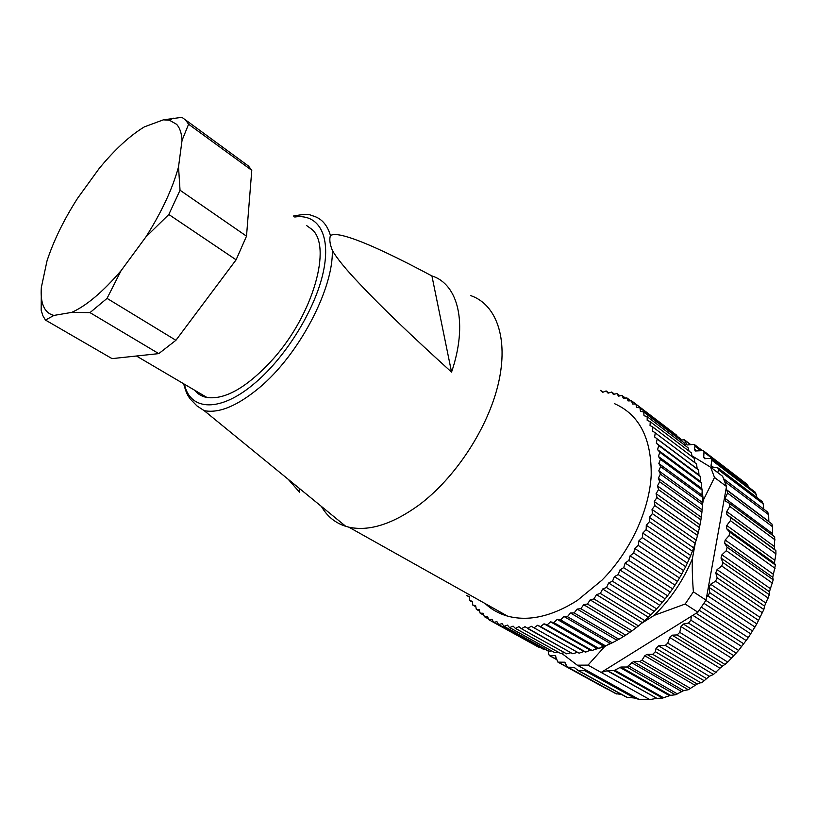 <?xml version="1.0" encoding="UTF-8"?>
<svg xmlns="http://www.w3.org/2000/svg" width="817" height="817" viewBox="0 0 817 817"><rect width="100%" height="100%" fill="white"/><g stroke="black" fill="none" stroke-linecap="round" stroke-linejoin="round"><path stroke-width="1.23" d="M41.35 287.41C40.738 295.254 41.483 301.606 43.587 306.487C45.732 311.338 49.204 314.31 53.993 315.413L45.435 320.05L42.862 315.679L41.167 310.246L41.35 287.41L46.988 260.98C53.575 240.811 63.767 219.926 77.554 198.327L99.102 168.588C114.768 149.531 129.872 135.612 144.415 126.849L163.318 119.854L181.966 117.321L185.694 120.15L188.594 124.235L251.779 170.334L248.48 166.035L185.296 119.752M163.318 119.854L169.395 120.201L176.554 124.286C179.811 127.779 181.629 133.161 182.038 140.422L188.594 124.235M53.993 315.413L71.784 312.38C86.52 305.691 102.952 291.792 121.079 270.672L145.865 236.981C161.766 211.848 172.642 188.482 178.525 166.862L182.038 140.422M178.525 166.862L180.036 190.238L246.509 236.164L251.779 170.334M45.435 320.05L112.041 358.622L158.764 353.618L175.91 340.291L236.103 259.816L246.509 236.164M180.036 190.238L168.823 214.493L145.865 236.981M168.823 214.493L236.103 259.816M121.079 270.672L107.047 298.368L175.91 340.291M107.047 298.368L90.003 312.625L158.764 353.618M90.003 312.625L71.784 312.38M306.681 225.615L311.92 229.383C332.182 246.234 313.483 313.779 273.47 358.632C247.755 386.921 225.615 399.881 207.048 397.522C201.891 396.541 197.734 394.09 194.569 390.179M330.456 235.592C329.21 239.126 329.823 244.007 332.294 250.257C336.645 258.121 346.04 269.59 360.46 284.684C380.793 306.365 411.155 335.511 451.556 372.113C468.161 323.389 458.174 284.153 431.927 275.952C397.777 257.702 371.817 245.427 354.057 239.126C341.475 234.622 333.612 233.448 330.456 235.592C327.208 224.338 320.867 217.639 311.43 215.494C309.255 213.962 303.25 214.146 293.405 216.045M299.339 488.382L299.655 492.365L288.217 479.303M470.745 295.611C496.266 304.322 508.736 338.248 498.482 383.02C488.27 427.72 455.386 478.068 418.59 505.325C392.191 524.289 368.947 531.571 348.879 527.179L345.805 526.352C335.184 522.931 327.045 516.273 321.377 506.387M431.927 275.952L451.556 372.113M614.496 403.659C639.405 414.668 651.639 438.555 651.2 475.32C649.341 510.554 630.173 551.751 601.884 580.244L577.466 600.352C551.945 616.467 528.63 621.717 507.52 616.11C498.911 613.659 491.466 609.492 485.196 603.6M493.611 622.37L488.811 619.725L492.079 619.286L493.478 622.309L538.495 647.125L493.611 622.37L496.94 621.676L498.554 624.525L543.642 649.382L498.687 624.576L502.077 623.616L503.905 626.282L549.044 651.19L504.038 626.322L507.469 625.097L509.502 627.568L554.549 652.517L509.645 627.589L513.107 626.118L515.323 628.365L560.554 653.426L515.476 628.385L518.948 626.649L521.369 628.682L566.62 653.825L521.369 628.682M521.522 628.682L524.994 626.69L572.697 653.743L527.588 628.487M527.751 628.477L531.203 626.231L579.079 653.161L533.971 627.783M534.134 627.762L537.555 625.281L540.497 626.568L585.758 652.058L540.497 626.568M540.66 626.527L544.03 623.82L547.114 624.842L592.192 650.516L547.114 624.842M547.288 624.791L550.587 621.849L553.824 622.605L598.851 648.443L553.824 622.605M553.987 622.544L557.214 619.388L560.574 619.868L605.55 645.869L560.574 619.868M560.738 619.786L563.863 616.437L567.335 616.621L612.26 642.816L567.335 616.621M567.509 616.529L570.521 612.995L574.085 612.893L618.939 639.272L574.085 612.893M574.259 612.791L577.139 609.073L580.795 608.685L625.72 635.166L580.795 608.685M580.958 608.573L583.695 604.703L587.413 604.018L632.082 630.816L587.413 604.018M587.576 603.896L590.15 599.882L593.918 598.922L638.496 625.924L593.918 598.922M594.082 598.779L596.481 594.653L600.281 593.397L644.746 620.624L600.281 593.397M600.444 593.254L602.65 589.016L606.469 587.484L650.802 614.935L606.469 587.484M606.622 587.321L608.634 583.001L612.444 581.193L656.654 608.879L612.444 581.193M612.597 581.03L614.394 576.649L618.183 574.576L662.26 602.497L618.183 574.576M618.326 574.402L619.899 569.98L623.657 567.652L667.591 595.807L623.657 567.652M623.79 567.478L625.138 563.036L628.824 560.452L672.616 588.843L628.824 560.452M628.957 560.268L630.06 555.826L633.686 553.027L677.436 581.449L633.686 553.027M633.798 552.833L634.666 548.411L638.189 545.388L681.674 574.228L638.189 545.388M638.302 545.194L638.914 540.823L642.325 537.596L685.657 566.661L642.325 537.596M642.428 537.392L642.795 533.092L646.084 529.682L689.252 558.961L646.084 529.682M646.176 529.477L646.288 525.26L649.433 521.675L692.438 551.169L649.433 521.675M649.505 521.471L649.372 517.365L652.354 513.627L695.206 543.325L652.354 513.627M652.426 513.423L652.037 509.44L654.856 505.58L697.555 535.462L654.856 505.58M654.917 505.376L654.274 501.536L656.909 497.563L699.454 527.629L656.909 497.563M656.96 497.359L656.082 493.682L658.522 489.618L700.904 519.857L658.522 489.618M658.553 489.424L657.44 485.921L659.676 481.785L701.915 512.177L659.676 481.785M659.697 481.591L658.349 478.282L660.381 474.105L702.467 504.64L660.381 474.105M660.391 473.911L658.819 470.806L660.626 466.599L702.569 497.267L660.626 466.599M660.626 466.415L658.839 463.525L660.422 459.307L702.232 490.088L660.422 459.307M660.412 459.123L658.42 456.478L659.779 452.271L701.456 483.153L659.779 452.271M659.758 452.087L657.573 449.677L658.696 445.5L700.24 476.464L658.696 445.5M658.665 445.336L656.296 443.171L657.185 439.035L698.606 470.071L657.185 439.035M657.144 438.882L654.611 436.962L655.265 432.908L696.574 463.995L655.265 432.908M655.214 432.755L652.517 431.1L652.936 427.117L694.144 458.245L652.936 427.117M652.875 426.974L650.046 425.586L650.23 421.715L691.325 452.863L650.23 421.715M650.158 421.582L647.197 420.459L647.156 416.69L688.159 447.849L647.156 416.69M647.074 416.568L644 415.71L643.735 412.085L684.646 443.222L643.735 412.085M643.643 411.972L640.467 411.37L639.977 407.887L680.806 439.015L639.977 407.887M639.874 407.785L636.617 407.458L635.912 404.129L676.66 435.216L635.912 404.129M635.8 404.037L632.47 403.966L631.551 400.81L635.789 404.037M600.464 390.383L602.609 392.364L606.081 390.975L608.073 393.171L611.688 392.048L613.363 394.437L616.978 393.549L618.469 396.153L621.941 395.459L623.381 398.308L626.935 397.94L628.048 400.912L631.551 400.81M469.428 597.074L466.732 595.481M466.803 595.603L469.407 596.645L469.622 600.505L472.359 601.312L472.788 605.08L475.647 605.652L476.291 609.308L479.273 609.635L480.141 613.179L483.225 613.25L484.318 616.651L487.504 616.467L488.811 619.725M566.62 653.825L570.92 652.742M572.86 653.733L577.537 652.303L579.079 653.161M531.203 626.231L577.537 652.303M579.243 653.14L583.879 651.486L585.585 652.089M537.555 625.281L583.879 651.486M585.758 652.058L590.334 650.169L592.192 650.516M544.03 623.82L590.334 650.169M592.356 650.465L596.859 648.361L598.851 648.443M550.587 621.849L596.859 648.361M599.024 648.381L603.436 646.073L605.55 645.869M557.214 619.388L603.436 646.073M605.724 645.798L612.26 642.816M563.863 616.437L610.033 643.296M612.433 642.724L618.939 639.272M570.521 612.995L616.621 640.038M619.102 639.18L625.556 635.269M577.139 609.073L623.157 636.32M625.72 635.166L632.082 630.816M583.695 604.703L629.621 632.154M632.246 630.693L638.496 625.924M590.15 599.882L635.983 627.558M638.649 625.791L644.746 620.624M596.481 594.653L642.203 622.544M644.899 620.481L650.802 614.935M602.65 589.016L648.259 617.131M650.955 614.782L656.654 608.879M608.634 583.001L654.111 611.351M656.797 608.726L662.26 602.497M614.394 576.649L659.738 605.234M662.393 602.333L667.591 595.807M619.899 569.98L665.109 598.8M667.714 595.634L672.616 588.843M625.138 563.036L670.195 592.08M672.738 588.659L677.313 581.633M630.06 555.826L674.975 585.115M677.436 581.449L681.674 574.228M634.666 548.411L679.427 577.936M681.776 574.045L685.657 566.661M638.914 540.823L683.523 570.562M685.749 566.467L689.252 558.961M642.795 533.092L687.24 563.056M689.334 558.757L692.438 551.169M646.288 525.26L690.569 555.437M692.52 550.964L695.206 543.325M649.372 517.365L693.5 547.747M695.277 543.121L697.555 535.462M652.037 509.44L696.002 540.027M697.606 535.268L699.454 527.629M654.274 501.536L698.086 532.316M699.495 527.435L700.904 519.857M656.082 493.682L699.73 524.637M700.935 519.663L701.915 512.177M657.44 485.921L700.935 517.038M701.926 511.993L702.467 504.64M658.349 478.282L701.701 509.563M702.477 504.446L702.569 497.267M658.819 470.806L702.017 502.22M702.569 497.083L701.895 495.071L702.232 490.088M658.839 463.525L701.895 495.071M702.212 489.914L701.343 488.127L701.456 483.153M658.42 456.478L701.343 488.127M701.425 482.98L700.363 481.417L700.24 476.464M657.573 449.677L700.363 481.417M700.21 476.301L698.964 474.983L698.606 470.071M656.296 443.171L698.964 474.983M698.566 469.918L697.156 468.846L696.574 463.995M654.611 436.962L697.156 468.846M694.879 462.616L694.144 458.245M692.183 456.672L691.325 452.863M689.048 451.055L688.159 447.849M685.494 445.765L684.646 443.222M681.521 440.802L680.806 439.015M677.109 436.166L676.66 435.216M626.935 397.94L630.653 400.769M622.064 395.52L625.393 398.053M616.978 393.549L619.991 395.847M611.688 392.048L614.455 394.141M606.224 390.996L608.788 392.936M600.607 390.393L603.007 392.201M472.43 602.068L469.622 600.505M475.821 606.765L472.788 605.08M479.61 611.147L476.291 609.308M483.807 615.201L480.141 613.179M488.423 618.918L484.318 616.651M538.495 647.125L539.547 647.146M543.642 649.382L545.572 649.311M549.044 651.19L551.71 650.945M554.692 652.548L557.991 652.068M560.554 653.426L564.394 652.66M589.619 650.465L590.834 650.261M594.225 649.607L604.468 646.809L609.86 643.398M640.814 623.831L654.213 615.364C670.675 599.147 683.39 580.295 692.356 558.808L695.328 542.917M702.416 504.967L703.314 500.178L701.415 485.206M700.649 481.836L700.343 480.651M561.565 653.232L577.262 665.181L590.385 672.442L585.217 670.777L634.543 698.055L639.068 699.403L590.385 672.442M654.213 615.364L685.157 604.029L697.871 612.199L601.138 672.432L588.015 665.12L577.262 665.181M588.015 665.12L604.468 646.809M697.871 612.199L706.031 600.127L693.388 591.835L685.157 604.029M693.388 591.835C692.408 579.488 692.07 568.479 692.356 558.808M706.031 600.127L726.507 486.513L714.497 477.475L703.314 500.178M726.507 486.513L722.616 476.291L710.667 467.222L714.497 477.475M710.667 467.222L691.999 455.845M639.068 699.403L649.801 699.587L601.138 672.432L607.634 670.665L613.884 670.655L620.869 667.04L626.864 667.009L633.43 661.607L639.823 661.556L641.988 660.177L644.797 655.765L646.962 654.386L652.701 654.315L655.367 651.7L656 648.443L658.573 645.838L665.283 645.389L667.785 643.153L669.603 637.423L719.951 668.204L713.476 674.474L665.283 645.389M691.294 616.294L690.896 620.195L688.465 623.054L683.359 624.045L680.99 626.578L679.775 632.358L677.13 634.921L672.146 635.177L669.603 637.423M729.775 503.568L774.7 536.871L774.424 549.32L775.884 550.627L775.925 553.834L774.404 563.097L775.394 565.017L729.612 532.071L726.568 528.63L726.773 525.505L730.367 520.633L730.388 517.355L726.875 514.536L726.732 511.554L729.816 506.428L729.469 503.333L725.557 501.168L725.057 498.38L727.61 493.1L726.967 490.261L725.894 489.883M729.612 532.071L729.203 535.472L725.169 540.006L724.597 543.213L727.12 547.227L726.323 550.689L721.911 554.804L720.992 558.042L722.933 562.566L721.758 566.028L717.04 569.643L715.774 572.85L717.112 577.813L715.58 581.214L710.627 584.237L709.033 587.362L709.738 592.672L707.869 595.95L706.674 596.512M713.711 467.457L711.035 465.424L711.883 467.293L717.724 467.671L718.521 469.846L717.786 472.624M711.035 465.424L711.862 460.237L711.025 458.378L704.581 458.694L703.733 457.132L703.978 452.148L703.141 450.596L695.216 450.984L694.43 449.105L694.981 446.235L700.731 450.637M681.215 440.036L684.38 439.781L686.954 444.989L694.205 444.377L694.981 446.235M634.543 698.055L584.758 670.706L578.344 670.665L573.994 667.295L567.621 667.213L564.506 662.209L557.94 662.148L555.121 655.591L549.31 655.551L548.36 653.222L548.84 651.118M626.578 697.228L634.094 697.984M615.742 693.613L621.645 694.501M605.734 688.21L607.154 688.905M591.917 674.668L592.448 674.781M703.651 450.984L747.126 484.297L748.648 487.157M711.566 458.786L755.184 492.161L757.032 497.624M718.266 468.09L762.087 501.475L763.17 503.803L763.772 509.144M723.729 478.844L767.714 512.126L768.644 514.71L768.838 521.665M727.549 490.7L771.922 523.983L772.657 526.812L772.351 535.135M775.394 565.017L772.739 577.313L773.209 579.804L769.44 591.733L769.338 594.715L764.559 606.081L763.844 609.502L756.797 623.892L748.331 637.617L738.588 650.424L727.763 662.097L719.951 668.204M607.634 670.665L656.929 698.351L662.516 698.086L670.573 695.338L675.414 694.787L683.604 690.631L688.292 689.722L697.269 684.023L702.804 681.919L709.289 676.282L713.476 674.474M656.929 698.351L607.133 670.737M649.801 699.587L656.429 698.412M184.397 384.204C190.147 411.298 220.815 412.779 255.772 382.336C286.685 355.936 315.515 308.673 323.328 271.857C331.263 234.928 318.262 213.503 294.753 217.016M183.641 383.765C186.48 393.957 187.757 395.397 190.147 398.921L196.958 405.916L204.168 410.645C218.997 413.555 237.359 405.926 259.265 387.779C298.879 354.915 333.704 288.564 332.294 250.257M613.884 670.655L662.516 698.086M663.67 697.81L614.987 670.318M619.766 667.377L669.46 695.645M670.573 695.338L620.869 667.04M626.864 667.009L675.414 694.787M677.467 693.95L628.733 666.008M631.551 662.618L681.613 691.499M683.604 690.631L633.43 661.607M639.823 661.556L688.292 689.722M690.61 688.527L641.988 660.177M644.797 655.765L695.042 685.279M697.269 684.023L646.962 654.386M652.701 654.315L701.057 682.93M704.172 680.724L655.367 651.7M656 648.443L706.327 678.508M709.289 676.282L658.573 645.838M716.049 672.411L667.785 643.153M722.442 666.059L672.146 635.177M725.19 664.548L677.13 634.921M727.763 662.097L679.775 632.358M680.99 626.578L731.062 657.848M733.37 655.418L683.359 624.045M736.229 653.171L688.465 623.054M738.588 650.424L690.896 620.195M692.836 615.334L741.254 646.237M743.327 643.561L696.125 613.291M746.238 640.599L699.26 610.299M748.331 637.617L701.425 607.205M703.988 603.344L750.333 633.594M752.151 630.724L705.878 600.372M755 627.058L707.869 595.95M756.797 623.892L709.738 592.672M709.033 587.362L758.156 620.123M759.667 617.111L710.627 584.237M762.384 612.801L715.58 581.214M763.844 609.502L717.112 577.813M715.774 572.85L764.559 606.081M765.754 602.977L717.04 569.643M768.235 598.085L721.758 566.028M769.338 594.715L722.933 562.566M720.992 558.042L769.44 591.733M770.298 588.587L721.911 554.804M772.484 583.175L726.323 550.689M773.209 579.804L727.12 547.227M724.597 543.213L772.739 577.313M773.239 574.198L725.169 540.006M729.203 535.472L775.047 568.336M726.568 528.63L774.404 563.097M774.547 560.053L726.773 525.505M730.367 520.633L775.925 553.834M775.884 550.627L730.388 517.355M726.875 514.536L774.424 549.32M774.22 546.399L726.732 511.554M729.816 506.428L775.108 539.914M772.29 533.46L725.057 498.38M727.61 493.1L772.657 526.812M768.828 521.44L725.996 489.312M724.832 481.622L768.644 514.71M718.521 469.846L763.17 503.803M711.862 460.237L756.348 494.224M705.868 458.756L703.733 457.132M703.978 452.148L748.331 486.105M696.921 451.004L694.43 449.105M685.106 440.598L690.467 444.693M578.753 670.716L627.436 697.524M548.799 651.282L545.245 649.321M556.632 659.421L549.708 655.602M554.723 655.54L555.877 656.184M606.949 688.874L558.338 662.199M564.108 662.158L565.282 662.801M616.682 693.97L568.019 667.264M573.595 667.244L575.086 668.061M169.395 120.201L173.347 118.169M136.439 356.008L207.048 397.522M204.168 410.645L345.805 526.352M507.52 616.11L348.879 527.179M702.201 450.494L694.705 444.754M690.763 444.652L684.86 440.149M585.176 670.767L634.503 698.045M548.769 651.394L545.021 649.331M556.673 659.605L549.31 655.551M606.449 688.762L557.94 662.148M616.222 693.878L567.621 667.213M574.525 667.581L574.004 667.295M627.007 697.452L578.344 670.665"/></g></svg>
